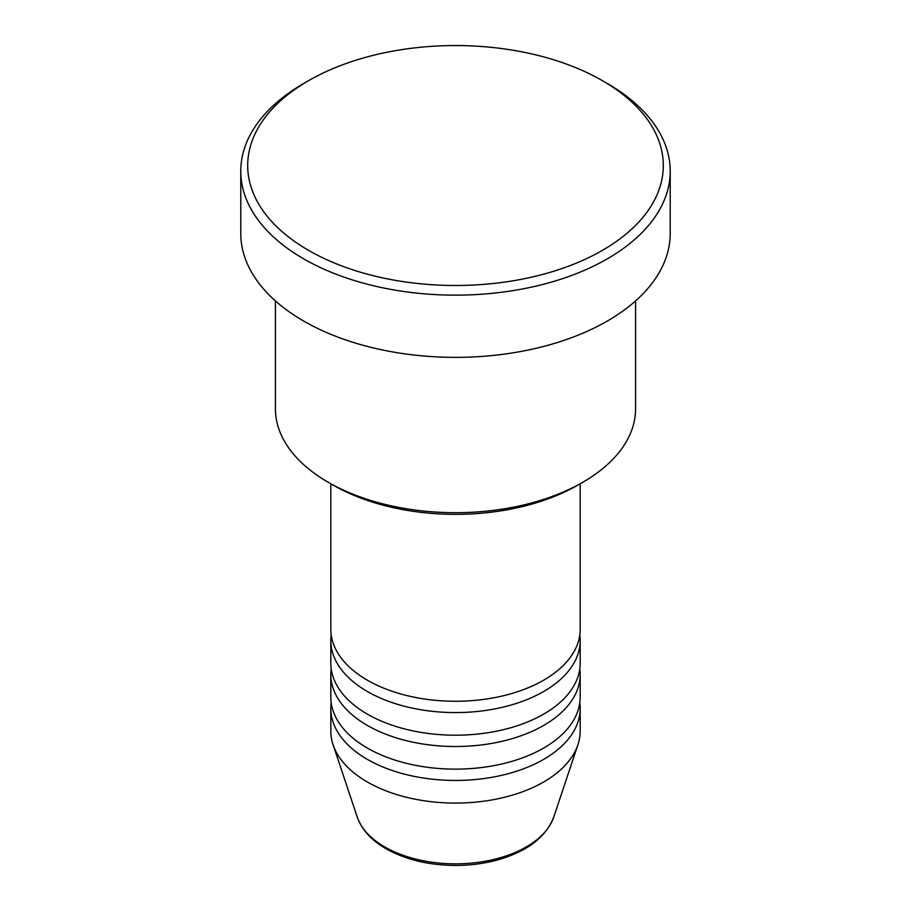 <?xml version="1.0" encoding="UTF-8"?>
<svg xmlns="http://www.w3.org/2000/svg" width="911" height="911" viewBox="0 0 911 911"><rect width="100%" height="100%" fill="white"/><g stroke="black" fill="none" stroke-linecap="round" stroke-linejoin="round"><path stroke-width="1.37" d="M330.818 483.775L330.818 629.285A124.682 71.98 0 0 0 367.338 680.187A124.682 71.98 0 0 0 503.214 695.788A124.682 71.98 0 0 0 580.182 629.285L580.182 483.775M331.205 634.944A124.682 71.98 0 0 0 330.818 640.592A124.682 71.98 0 0 0 367.338 691.495A124.682 71.98 0 0 0 503.214 707.095A124.682 71.98 0 0 0 580.182 640.592A124.682 71.98 0 0 0 579.795 634.944M330.818 640.592L330.818 663.219A124.682 71.98 0 0 0 367.338 714.122A124.682 71.98 0 0 0 503.214 729.722A124.682 71.98 0 0 0 580.182 663.219L580.182 640.592M331.205 668.879A124.682 71.98 0 0 0 330.818 674.527A124.682 71.98 0 0 0 367.338 725.429A124.682 71.98 0 0 0 503.214 741.03A124.682 71.98 0 0 0 580.182 674.527A124.682 71.98 0 0 0 579.795 668.879M330.818 674.527L330.818 697.154A124.682 71.98 0 0 0 367.338 748.056A124.682 71.98 0 0 0 503.214 763.657A124.682 71.98 0 0 0 580.182 697.154L580.182 674.527M331.205 702.814A124.682 71.98 0 0 0 330.818 708.462A124.682 71.98 0 0 0 367.338 759.364A124.682 71.98 0 0 0 503.214 774.965A124.682 71.98 0 0 0 580.182 708.462A124.682 71.98 0 0 0 579.795 702.814M582.846 482.238L577.95 485.062A173.17 99.982 180 0 1 333.05 485.062L328.154 482.238A180.093 103.979 0 0 0 582.846 482.238A180.093 103.979 0 0 0 635.593 408.72L635.593 300.903M308.567 250.354A207.799 119.967 0 0 0 602.433 250.354A207.799 119.967 0 0 0 602.444 80.692A207.799 119.967 0 0 0 602.433 80.692L607.33 83.516A214.723 123.976 180 0 1 607.341 83.516A214.723 123.976 180 0 1 670.223 171.177A214.723 123.976 180 0 1 537.672 285.712A214.723 123.976 180 0 1 303.67 258.838A214.723 123.976 180 0 1 240.777 171.177A214.723 123.976 180 0 1 303.659 83.516L308.556 80.692A207.799 119.967 0 0 0 308.567 250.354M240.777 171.177L240.777 233.387A214.723 123.976 0 0 0 303.67 321.048A214.723 123.976 0 0 0 537.672 347.922A214.723 123.976 0 0 0 670.223 233.387L670.223 171.177M330.818 708.462L330.818 731.089A124.682 71.98 0 0 0 333.073 744.72A124.682 71.98 0 0 0 367.338 781.991A124.682 71.98 0 0 0 492.031 799.915A124.682 71.98 0 0 0 577.927 744.72A124.682 71.98 0 0 0 580.182 731.089L580.182 708.462M607.341 83.516L602.444 80.692A207.799 119.967 0 0 0 308.556 80.692M275.407 300.903L275.407 408.72A180.093 103.979 0 0 0 328.154 482.238L333.05 485.062M384.738 846.923A100.073 57.78 0 0 0 484.823 861.316A100.073 57.78 0 0 0 553.763 817.019C546.031 837.004 527.549 851.238 498.317 859.733C484.698 863.537 470.361 865.439 455.318 865.45C428.625 865.234 405.52 859.654 386.002 848.733C371.312 840.238 361.724 829.659 357.237 817.019A100.073 57.78 0 0 0 384.738 846.923M553.763 817.019L577.927 744.72M357.237 817.019L333.073 744.72"/></g></svg>
